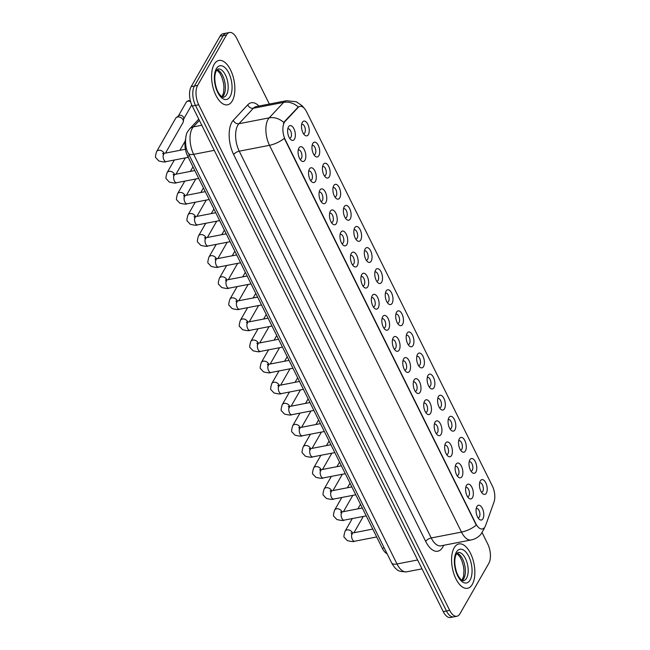<?xml version="1.0" encoding="UTF-8"?>
<svg xmlns="http://www.w3.org/2000/svg" width="650" height="650" viewBox="0 0 650 650"><rect width="100%" height="100%" fill="white"/><g stroke="black" fill="none" stroke-linecap="round" stroke-linejoin="round"><path stroke-width="0.97" d="M469.844 459.818A7.532 3.672 -101 0 1 475.304 461.663A7.532 3.672 -101 0 1 475.898 472.006A7.532 3.672 -101 0 1 472.046 472.436A7.532 3.672 -101 0 1 469.666 460.176A7.532 3.672 -101 0 1 469.844 459.818M470.901 470.998A4.704 2.299 79 0 0 471.348 471.006A4.704 2.299 79 0 0 472.339 470.186A4.704 2.299 79 0 0 472.404 464.782A4.704 2.299 79 0 0 469.552 461.76A4.704 2.299 79 0 0 469.146 461.931M459.379 438.734A7.532 3.672 -101 0 1 464.831 440.57A7.532 3.672 -101 0 1 465.424 450.913A7.532 3.672 -101 0 1 461.573 451.344A7.532 3.672 -101 0 1 459.192 439.083A7.532 3.672 -101 0 1 459.379 438.734M460.436 449.914A4.704 2.299 79 0 0 460.874 449.914A4.704 2.299 79 0 0 461.874 449.101A4.704 2.299 79 0 0 461.931 443.69A4.704 2.299 79 0 0 459.087 440.668A4.704 2.299 79 0 0 458.673 440.838M448.906 417.641A7.532 3.672 -101 0 1 454.366 419.486A7.532 3.672 -101 0 1 454.951 429.821A7.532 3.672 -101 0 1 451.1 430.251A7.532 3.672 -101 0 1 448.727 417.991A7.532 3.672 -101 0 1 448.906 417.641M449.962 428.821A4.704 2.299 79 0 0 450.409 428.821A4.704 2.299 79 0 0 451.401 428.009A4.704 2.299 79 0 0 451.466 422.606A4.704 2.299 79 0 0 448.614 419.583A4.704 2.299 79 0 0 448.207 419.746M438.441 396.549A7.532 3.672 -101 0 1 443.893 398.393A7.532 3.672 -101 0 1 444.486 408.736A7.532 3.672 -101 0 1 440.635 409.167A7.532 3.672 -101 0 1 438.254 396.898A7.532 3.672 -101 0 1 438.441 396.549M439.489 407.729A4.704 2.299 79 0 0 439.936 407.729A4.704 2.299 79 0 0 440.927 406.916A4.704 2.299 79 0 0 440.993 401.513A4.704 2.299 79 0 0 438.149 398.491A4.704 2.299 79 0 0 437.734 398.653M427.968 375.456A7.532 3.672 -101 0 1 433.428 377.301A7.532 3.672 -101 0 1 434.013 387.644A7.532 3.672 -101 0 1 430.162 388.074A7.532 3.672 -101 0 1 427.789 375.814A7.532 3.672 -101 0 1 427.968 375.456M429.024 386.644A4.704 2.299 79 0 0 429.471 386.644A4.704 2.299 79 0 0 430.462 385.824A4.704 2.299 79 0 0 430.527 380.421A4.704 2.299 79 0 0 427.676 377.398A4.704 2.299 79 0 0 427.261 377.569M417.503 354.372A7.532 3.672 -101 0 1 422.955 356.208A7.532 3.672 -101 0 1 423.548 366.551A7.532 3.672 -101 0 1 419.697 366.982A7.532 3.672 -101 0 1 417.316 354.721A7.532 3.672 -101 0 1 417.503 354.372M418.551 365.552A4.704 2.299 79 0 0 418.998 365.552A4.704 2.299 79 0 0 419.989 364.739A4.704 2.299 79 0 0 420.054 359.328A4.704 2.299 79 0 0 417.211 356.306A4.704 2.299 79 0 0 416.796 356.476M407.03 333.279A7.532 3.672 -101 0 1 412.49 335.124A7.532 3.672 -101 0 1 413.075 345.459A7.532 3.672 -101 0 1 409.224 345.889A7.532 3.672 -101 0 1 406.851 333.629A7.532 3.672 -101 0 1 407.03 333.279M408.086 344.459A4.704 2.299 79 0 0 408.533 344.459A4.704 2.299 79 0 0 409.524 343.647A4.704 2.299 79 0 0 409.589 338.244A4.704 2.299 79 0 0 406.738 335.221A4.704 2.299 79 0 0 406.323 335.384M396.557 312.187A7.532 3.672 -101 0 1 402.017 314.031A7.532 3.672 -101 0 1 402.61 324.374A7.532 3.672 -101 0 1 398.759 324.805A7.532 3.672 -101 0 1 396.378 312.536A7.532 3.672 -101 0 1 396.557 312.187M397.613 323.367A4.704 2.299 79 0 0 398.06 323.367A4.704 2.299 79 0 0 399.051 322.554A4.704 2.299 79 0 0 399.116 317.151A4.704 2.299 79 0 0 396.264 314.129A4.704 2.299 79 0 0 395.858 314.291M386.092 291.102A7.532 3.672 -101 0 1 391.552 292.939A7.532 3.672 -101 0 1 392.137 303.282A7.532 3.672 -101 0 1 388.286 303.713A7.532 3.672 -101 0 1 385.913 291.452A7.532 3.672 -101 0 1 386.092 291.102M387.148 302.283A4.704 2.299 79 0 0 387.587 302.283A4.704 2.299 79 0 0 388.586 301.47A4.704 2.299 79 0 0 388.643 296.059A4.704 2.299 79 0 0 385.799 293.036A4.704 2.299 79 0 0 385.385 293.207M375.619 270.01A7.532 3.672 -101 0 1 381.079 271.846A7.532 3.672 -101 0 1 381.672 282.189A7.532 3.672 -101 0 1 377.821 282.62A7.532 3.672 -101 0 1 375.44 270.359A7.532 3.672 -101 0 1 375.619 270.01M376.675 281.19A4.704 2.299 79 0 0 377.122 281.19A4.704 2.299 79 0 0 378.113 280.377A4.704 2.299 79 0 0 378.178 274.966A4.704 2.299 79 0 0 375.326 271.944A4.704 2.299 79 0 0 374.92 272.114M365.154 248.918A7.532 3.672 -101 0 1 370.614 250.762A7.532 3.672 -101 0 1 371.199 261.097A7.532 3.672 -101 0 1 367.348 261.527A7.532 3.672 -101 0 1 364.975 249.267A7.532 3.672 -101 0 1 365.154 248.918M366.21 260.098A4.704 2.299 79 0 0 366.649 260.098A4.704 2.299 79 0 0 367.648 259.285A4.704 2.299 79 0 0 367.705 253.882A4.704 2.299 79 0 0 364.861 250.859A4.704 2.299 79 0 0 364.447 251.022M354.681 227.825A7.532 3.672 -101 0 1 360.141 229.669A7.532 3.672 -101 0 1 360.734 240.012A7.532 3.672 -101 0 1 356.882 240.443A7.532 3.672 -101 0 1 354.502 228.174A7.532 3.672 -101 0 1 354.681 227.825M355.737 239.005A4.704 2.299 79 0 0 356.184 239.013A4.704 2.299 79 0 0 357.175 238.193A4.704 2.299 79 0 0 357.24 232.789A4.704 2.299 79 0 0 354.388 229.767A4.704 2.299 79 0 0 353.982 229.938M344.216 206.741A7.532 3.672 -101 0 1 349.676 208.577A7.532 3.672 -101 0 1 350.261 218.92A7.532 3.672 -101 0 1 346.409 219.351A7.532 3.672 -101 0 1 344.037 207.09A7.532 3.672 -101 0 1 344.216 206.741M345.272 217.921A4.704 2.299 79 0 0 345.711 217.921A4.704 2.299 79 0 0 346.71 217.108A4.704 2.299 79 0 0 346.767 211.697A4.704 2.299 79 0 0 343.923 208.674A4.704 2.299 79 0 0 343.509 208.845M333.743 185.648A7.532 3.672 -101 0 1 339.202 187.493A7.532 3.672 -101 0 1 339.796 197.827A7.532 3.672 -101 0 1 335.944 198.258A7.532 3.672 -101 0 1 333.564 185.998A7.532 3.672 -101 0 1 333.743 185.648M334.799 196.828A4.704 2.299 79 0 0 335.246 196.828A4.704 2.299 79 0 0 336.237 196.016A4.704 2.299 79 0 0 336.302 190.604A4.704 2.299 79 0 0 333.45 187.59A4.704 2.299 79 0 0 333.044 187.752M323.277 164.556A7.532 3.672 -101 0 1 328.729 166.4A7.532 3.672 -101 0 1 329.322 176.735A7.532 3.672 -101 0 1 325.471 177.174A7.532 3.672 -101 0 1 323.099 164.905A7.532 3.672 -101 0 1 323.277 164.556M324.334 175.736A4.704 2.299 79 0 0 324.773 175.736A4.704 2.299 79 0 0 325.772 174.923A4.704 2.299 79 0 0 325.829 169.52A4.704 2.299 79 0 0 322.985 166.498A4.704 2.299 79 0 0 322.571 166.66M312.804 143.463A7.532 3.672 -101 0 1 318.264 145.308A7.532 3.672 -101 0 1 318.858 155.651A7.532 3.672 -101 0 1 315.006 156.081A7.532 3.672 -101 0 1 312.626 143.821A7.532 3.672 -101 0 1 312.804 143.463M313.861 154.643A4.704 2.299 79 0 0 314.308 154.651A4.704 2.299 79 0 0 315.299 153.831A4.704 2.299 79 0 0 315.364 148.428A4.704 2.299 79 0 0 312.512 145.405A4.704 2.299 79 0 0 312.106 145.576M302.339 122.379A7.532 3.672 -101 0 1 307.791 124.215A7.532 3.672 -101 0 1 308.384 134.558A7.532 3.672 -101 0 1 304.533 134.989A7.532 3.672 -101 0 1 302.152 122.728A7.532 3.672 -101 0 1 302.339 122.379M303.396 133.559A4.704 2.299 79 0 0 303.834 133.559A4.704 2.299 79 0 0 304.834 132.746A4.704 2.299 79 0 0 304.891 127.335A4.704 2.299 79 0 0 302.047 124.312A4.704 2.299 79 0 0 301.632 124.483M480.317 480.911A7.532 3.672 -101 0 1 485.769 482.755A7.532 3.672 -101 0 1 486.363 493.09A7.532 3.672 -101 0 1 482.511 493.529A7.532 3.672 -101 0 1 480.139 481.26A7.532 3.672 -101 0 1 480.317 480.911M481.374 492.091A4.704 2.299 79 0 0 481.812 492.091A4.704 2.299 79 0 0 482.812 491.278A4.704 2.299 79 0 0 482.869 485.875A4.704 2.299 79 0 0 480.025 482.852A4.704 2.299 79 0 0 479.611 483.015M466.44 485.452A7.532 3.672 -101 0 1 471.9 487.297A7.532 3.672 -101 0 1 472.485 497.632A7.532 3.672 -101 0 1 468.634 498.062A7.532 3.672 -101 0 1 466.261 485.802A7.532 3.672 -101 0 1 466.44 485.452M467.496 496.632A4.704 2.299 79 0 0 467.943 496.632A4.704 2.299 79 0 0 468.934 495.82A4.704 2.299 79 0 0 468.999 490.417A4.704 2.299 79 0 0 466.148 487.394A4.704 2.299 79 0 0 465.733 487.557M455.975 464.36A7.532 3.672 -101 0 1 461.427 466.204A7.532 3.672 -101 0 1 462.02 476.548A7.532 3.672 -101 0 1 458.169 476.978A7.532 3.672 -101 0 1 455.788 464.709A7.532 3.672 -101 0 1 455.975 464.36M457.023 475.54A4.704 2.299 79 0 0 457.47 475.54A4.704 2.299 79 0 0 458.461 474.727A4.704 2.299 79 0 0 458.526 469.324A4.704 2.299 79 0 0 455.683 466.302A4.704 2.299 79 0 0 455.268 466.464M445.502 443.276A7.532 3.672 -101 0 1 450.962 445.112A7.532 3.672 -101 0 1 451.547 455.455A7.532 3.672 -101 0 1 447.696 455.886A7.532 3.672 -101 0 1 445.323 443.625A7.532 3.672 -101 0 1 445.502 443.276M446.558 454.456A4.704 2.299 79 0 0 447.005 454.456A4.704 2.299 79 0 0 447.996 453.635A4.704 2.299 79 0 0 448.061 448.232A4.704 2.299 79 0 0 445.209 445.209A4.704 2.299 79 0 0 444.795 445.38M435.029 422.183A7.532 3.672 -101 0 1 440.489 424.019A7.532 3.672 -101 0 1 441.082 434.363A7.532 3.672 -101 0 1 437.231 434.793A7.532 3.672 -101 0 1 434.85 422.532A7.532 3.672 -101 0 1 435.029 422.183M436.085 433.363A4.704 2.299 79 0 0 436.532 433.363A4.704 2.299 79 0 0 437.523 432.551A4.704 2.299 79 0 0 437.588 427.139A4.704 2.299 79 0 0 434.736 424.117A4.704 2.299 79 0 0 434.33 424.288M424.564 401.091A7.532 3.672 -101 0 1 430.024 402.935A7.532 3.672 -101 0 1 430.609 413.27A7.532 3.672 -101 0 1 426.757 413.701A7.532 3.672 -101 0 1 424.385 401.44A7.532 3.672 -101 0 1 424.564 401.091M425.62 412.271A4.704 2.299 79 0 0 426.059 412.271A4.704 2.299 79 0 0 427.058 411.458A4.704 2.299 79 0 0 427.115 406.055A4.704 2.299 79 0 0 424.271 403.033A4.704 2.299 79 0 0 423.857 403.195M414.091 379.998A7.532 3.672 -101 0 1 419.551 381.842A7.532 3.672 -101 0 1 420.144 392.186A7.532 3.672 -101 0 1 416.293 392.616A7.532 3.672 -101 0 1 413.912 380.348A7.532 3.672 -101 0 1 414.091 379.998M415.147 391.178A4.704 2.299 79 0 0 415.594 391.178A4.704 2.299 79 0 0 416.585 390.366A4.704 2.299 79 0 0 416.65 384.963A4.704 2.299 79 0 0 413.798 381.94A4.704 2.299 79 0 0 413.392 382.102M403.626 358.914A7.532 3.672 -101 0 1 409.086 360.75A7.532 3.672 -101 0 1 409.671 371.093A7.532 3.672 -101 0 1 405.819 371.524A7.532 3.672 -101 0 1 403.447 359.263A7.532 3.672 -101 0 1 403.626 358.914M404.682 370.094A4.704 2.299 79 0 0 405.121 370.094A4.704 2.299 79 0 0 406.12 369.281A4.704 2.299 79 0 0 406.177 363.87A4.704 2.299 79 0 0 403.333 360.848A4.704 2.299 79 0 0 402.919 361.018M393.152 337.821A7.532 3.672 -101 0 1 398.613 339.666A7.532 3.672 -101 0 1 399.206 350.001A7.532 3.672 -101 0 1 395.354 350.431A7.532 3.672 -101 0 1 392.974 338.171A7.532 3.672 -101 0 1 393.152 337.821M394.209 349.001A4.704 2.299 79 0 0 394.656 349.001A4.704 2.299 79 0 0 395.647 348.189A4.704 2.299 79 0 0 395.712 342.777A4.704 2.299 79 0 0 392.86 339.755A4.704 2.299 79 0 0 392.454 339.926M382.688 316.729A7.532 3.672 -101 0 1 388.148 318.573A7.532 3.672 -101 0 1 388.733 328.908A7.532 3.672 -101 0 1 384.881 329.347A7.532 3.672 -101 0 1 382.509 317.078A7.532 3.672 -101 0 1 382.688 316.729M383.744 327.909A4.704 2.299 79 0 0 384.183 327.909A4.704 2.299 79 0 0 385.182 327.096A4.704 2.299 79 0 0 385.239 321.693A4.704 2.299 79 0 0 382.395 318.671A4.704 2.299 79 0 0 381.981 318.833M372.214 295.636A7.532 3.672 -101 0 1 377.674 297.481A7.532 3.672 -101 0 1 378.267 307.824A7.532 3.672 -101 0 1 374.416 308.254A7.532 3.672 -101 0 1 372.036 295.994A7.532 3.672 -101 0 1 372.214 295.636M373.271 306.816A4.704 2.299 79 0 0 373.717 306.824A4.704 2.299 79 0 0 374.709 306.004A4.704 2.299 79 0 0 374.774 300.601A4.704 2.299 79 0 0 371.922 297.578A4.704 2.299 79 0 0 371.516 297.749M361.749 274.552A7.532 3.672 -101 0 1 367.201 276.388A7.532 3.672 -101 0 1 367.794 286.731A7.532 3.672 -101 0 1 363.943 287.162A7.532 3.672 -101 0 1 361.571 274.901A7.532 3.672 -101 0 1 361.749 274.552M362.806 285.732A4.704 2.299 79 0 0 363.244 285.732A4.704 2.299 79 0 0 364.244 284.919A4.704 2.299 79 0 0 364.301 279.508A4.704 2.299 79 0 0 361.457 276.486A4.704 2.299 79 0 0 361.043 276.656M351.276 253.459A7.532 3.672 -101 0 1 356.736 255.304A7.532 3.672 -101 0 1 357.329 265.639A7.532 3.672 -101 0 1 353.478 266.069A7.532 3.672 -101 0 1 351.098 253.809A7.532 3.672 -101 0 1 351.276 253.459M352.332 264.639A4.704 2.299 79 0 0 352.779 264.639A4.704 2.299 79 0 0 353.771 263.827A4.704 2.299 79 0 0 353.836 258.424A4.704 2.299 79 0 0 350.984 255.401A4.704 2.299 79 0 0 350.577 255.564M340.811 232.367A7.532 3.672 -101 0 1 346.263 234.211A7.532 3.672 -101 0 1 346.856 244.554A7.532 3.672 -101 0 1 343.005 244.985A7.532 3.672 -101 0 1 340.624 232.716A7.532 3.672 -101 0 1 340.811 232.367M341.868 243.547A4.704 2.299 79 0 0 342.306 243.547A4.704 2.299 79 0 0 343.306 242.734A4.704 2.299 79 0 0 343.363 237.331A4.704 2.299 79 0 0 340.519 234.309A4.704 2.299 79 0 0 340.104 234.471M330.338 211.274A7.532 3.672 -101 0 1 335.798 213.119A7.532 3.672 -101 0 1 336.383 223.462A7.532 3.672 -101 0 1 332.532 223.893A7.532 3.672 -101 0 1 330.159 211.632A7.532 3.672 -101 0 1 330.338 211.274M331.394 222.454A4.704 2.299 79 0 0 331.841 222.463A4.704 2.299 79 0 0 332.832 221.642A4.704 2.299 79 0 0 332.898 216.239A4.704 2.299 79 0 0 330.046 213.216A4.704 2.299 79 0 0 329.639 213.387M319.873 190.19A7.532 3.672 -101 0 1 325.325 192.026A7.532 3.672 -101 0 1 325.918 202.369A7.532 3.672 -101 0 1 322.067 202.8A7.532 3.672 -101 0 1 319.686 190.539A7.532 3.672 -101 0 1 319.873 190.19M320.921 201.37A4.704 2.299 79 0 0 321.368 201.37A4.704 2.299 79 0 0 322.359 200.558A4.704 2.299 79 0 0 322.424 195.146A4.704 2.299 79 0 0 319.581 192.124A4.704 2.299 79 0 0 319.166 192.294M309.4 169.097A7.532 3.672 -101 0 1 314.86 170.942A7.532 3.672 -101 0 1 315.445 181.277A7.532 3.672 -101 0 1 311.594 181.707A7.532 3.672 -101 0 1 309.221 169.447A7.532 3.672 -101 0 1 309.4 169.097M310.456 180.278A4.704 2.299 79 0 0 310.903 180.278A4.704 2.299 79 0 0 311.894 179.465A4.704 2.299 79 0 0 311.959 174.062A4.704 2.299 79 0 0 309.108 171.039A4.704 2.299 79 0 0 308.693 171.202M298.935 148.005A7.532 3.672 -101 0 1 304.387 149.849A7.532 3.672 -101 0 1 304.98 160.192A7.532 3.672 -101 0 1 301.129 160.623A7.532 3.672 -101 0 1 298.748 148.354A7.532 3.672 -101 0 1 298.935 148.005M299.983 159.185A4.704 2.299 79 0 0 300.43 159.185A4.704 2.299 79 0 0 301.421 158.373A4.704 2.299 79 0 0 301.486 152.969A4.704 2.299 79 0 0 298.642 149.947A4.704 2.299 79 0 0 298.228 150.109M288.462 126.921A7.532 3.672 -101 0 1 293.922 128.757A7.532 3.672 -101 0 1 294.507 139.1A7.532 3.672 -101 0 1 290.656 139.531A7.532 3.672 -101 0 1 288.283 127.27A7.532 3.672 -101 0 1 288.462 126.921M289.518 138.101A4.704 2.299 79 0 0 289.965 138.101A4.704 2.299 79 0 0 290.956 137.28A4.704 2.299 79 0 0 291.021 131.877A4.704 2.299 79 0 0 288.169 128.854A4.704 2.299 79 0 0 287.755 129.025M476.913 506.545A7.532 3.672 -101 0 1 482.365 508.381A7.532 3.672 -101 0 1 482.958 518.724A7.532 3.672 -101 0 1 479.107 519.155A7.532 3.672 -101 0 1 476.726 506.894A7.532 3.672 -101 0 1 476.913 506.545M477.961 517.725A4.704 2.299 79 0 0 478.408 517.725A4.704 2.299 79 0 0 479.399 516.913A4.704 2.299 79 0 0 479.464 511.501A4.704 2.299 79 0 0 476.621 508.479A4.704 2.299 79 0 0 476.206 508.649M485.672 525.346A12.707 6.199 -101 0 1 485.038 526.744A12.707 6.199 -101 0 1 482.357 528.946A12.707 6.199 -101 0 1 475.824 523.64L285.342 139.904A12.707 6.199 -101 0 1 285.131 121.363L298.114 107.469A12.707 6.199 -101 0 1 300.007 106.364A12.707 6.199 -101 0 1 306.532 111.67L492.359 486.005A12.707 6.199 -101 0 1 493.992 502.052L485.672 525.346M387.099 553.767A14.121 6.89 -101 0 1 382.289 548.242L187.655 156.146A14.121 6.89 -101 0 1 185.543 139.246M472.29 584.391A22.596 11.026 79 0 0 472.591 558.439A22.596 11.026 79 0 0 458.924 543.928A22.596 11.026 79 0 0 454.147 547.844A22.596 11.026 79 0 0 453.854 573.788A22.596 11.026 79 0 0 467.521 588.299A22.596 11.026 79 0 0 472.29 584.391A22.596 11.026 79 0 0 472.591 558.439A22.596 11.026 79 0 0 458.924 543.928A22.596 11.026 79 0 0 454.147 547.844A22.596 11.026 79 0 0 453.854 573.788A22.596 11.026 79 0 0 467.521 588.299A22.596 11.026 79 0 0 472.29 584.391M232.294 100.904A22.596 11.026 79 0 0 232.594 74.961A22.596 11.026 79 0 0 218.92 60.45A22.596 11.026 79 0 0 214.151 64.358A22.596 11.026 79 0 0 213.85 90.309A22.596 11.026 79 0 0 227.516 104.821A22.596 11.026 79 0 0 232.294 100.904A22.596 11.026 79 0 0 232.594 74.961A22.596 11.026 79 0 0 218.92 60.45A22.596 11.026 79 0 0 214.151 64.358A22.596 11.026 79 0 0 213.85 90.309A22.596 11.026 79 0 0 227.516 104.821A22.596 11.026 79 0 0 232.294 100.904M476.304 525.143L284.302 138.361A16.477 7.085 153.6 0 1 269.49 145.316A18.826 9.189 -101 0 1 268.019 119.47A18.826 9.189 -101 0 1 269.189 117.853L283.652 102.375A18.826 9.189 -101 0 1 286.455 100.726L256.206 106.592A18.826 9.189 79 0 0 253.394 108.241L238.932 123.719A18.826 9.189 79 0 0 237.762 125.328A18.826 9.189 79 0 0 239.241 151.182L431.234 537.964A18.826 9.189 79 0 0 440.903 545.829L471.161 539.963A18.826 9.189 -101 0 1 461.492 532.098A16.477 7.085 -26.4 0 0 476.304 525.143M269.344 104.049L236.754 38.399A14.121 6.89 79 0 0 229.507 32.5L223.047 33.751A14.121 6.89 79 0 0 220.066 36.197L191.165 86.653L194.391 86.028A14.121 6.89 79 0 0 195.496 105.422L446.461 610.976A14.121 6.89 79 0 0 453.708 616.874A14.121 6.89 79 0 1 446.461 610.976L195.496 105.422A14.121 6.89 79 0 1 194.391 86.028L223.291 35.571L194.391 86.028L197.616 85.402A14.121 6.89 79 0 0 198.729 104.796L449.686 610.35A14.121 6.89 79 0 0 456.934 616.249A14.121 6.89 79 0 0 459.924 613.803L488.824 563.347A14.121 6.89 79 0 0 487.719 543.952L482.121 532.683M226.273 33.126A14.121 6.89 79 0 0 223.291 35.571A14.121 6.89 79 0 1 226.273 33.126M283.465 123.695L284.554 121.477L298.261 106.99A16.477 13.561 -136.9 0 0 283.652 102.375L253.394 108.241A4.704 3.876 43.1 0 1 247.764 104.812A23.538 11.481 -101 0 1 258.936 106.064M229.507 32.5A14.121 6.89 79 0 0 226.525 34.946L197.616 85.402M191.165 86.653A14.121 6.89 79 0 0 192.27 106.048L443.235 611.601A14.121 6.89 79 0 0 450.483 617.5L456.934 616.249M188.24 157.332L166.107 161.623C165.555 162.248 163.134 162.029 158.844 160.972L155.943 157.844C155.171 157.731 155.391 155.651 156.601 151.612L175.679 118.308A4.233 3.217 29.8 0 1 176.304 117.585A4.233 3.217 29.8 0 1 177.653 116.984A4.233 3.217 29.8 0 1 182.983 119.706A4.233 3.217 29.8 0 1 183.332 121.607A4.233 3.217 29.8 0 1 183.032 122.517L165.506 153.107M176.304 117.585L178.669 115.716A3.063 2.324 29.8 0 1 179.644 115.286A3.063 2.324 29.8 0 1 183.495 117.252A3.063 2.324 29.8 0 1 183.747 118.625L183.332 121.607M285.131 121.363L284.554 121.477M298.114 107.469L297.529 107.583M384.174 547.877L382.289 548.242M189.54 155.781L187.655 156.146M233.683 154.619A4.704 2.023 153.6 0 1 239.241 151.182L269.49 145.316L461.492 532.098L431.234 537.964A4.704 2.023 153.6 0 0 425.685 541.401L233.683 154.619A23.538 11.481 -101 0 1 231.839 122.306A23.538 11.481 -101 0 1 233.301 120.291L247.764 104.812M471.161 539.963C475.085 539.151 478.343 537.249 480.935 534.243L484.152 528.661A16.477 11.099 -160.4 0 0 484.445 527.605M283.871 122.533A16.477 13.561 -136.9 0 0 269.189 117.853L238.932 123.719A4.704 3.876 43.1 0 1 233.301 120.291M443.633 545.301A23.538 11.481 -101 0 1 425.685 541.401M198.729 104.796L192.27 106.048M449.686 610.35L443.235 611.601M226.525 34.946L220.066 36.197M199.404 120.412L193.351 126.88A18.826 9.189 79 0 0 192.181 128.497A18.826 9.189 79 0 0 193.659 154.343L396.996 563.972A18.826 9.189 79 0 0 406.664 571.829C401.058 571.797 397.792 570.992 396.866 569.424C395.371 568.563 393.616 566.378 391.609 562.843L188.264 153.221A9.417 4.046 153.6 0 0 193.659 154.343L214.264 150.353M417.601 559.975L396.996 563.972A9.417 4.046 153.6 0 1 391.609 562.843M201.801 125.247L193.351 126.88A9.417 7.743 -136.9 0 0 189.67 128.871L198.77 119.137M376.691 536.957L354.559 541.247A4.233 2.064 -101 0 1 352.276 539.264A4.233 2.064 -101 0 1 352.048 533.666A4.233 2.064 -101 0 1 352.942 532.935L351.098 533.041L352.227 534.243M354.559 541.247C354.006 541.872 351.585 541.653 347.295 540.597L344.394 537.469C343.623 537.355 343.842 535.283 345.053 531.237A4.233 3.217 29.8 0 1 348.668 529.929A4.233 3.217 29.8 0 1 352.357 532.642A4.233 3.217 29.8 0 1 352.454 532.854A4.233 3.217 29.8 0 1 352.519 533.008M366.218 515.872L344.086 520.163A4.233 2.064 -101 0 1 341.811 518.172A4.233 2.064 -101 0 1 341.583 512.574A4.233 2.064 -101 0 1 342.477 511.843L340.632 511.948L341.762 513.151M344.086 520.163C343.533 520.78 341.112 520.561 336.822 519.504L333.921 516.376C333.149 516.271 333.369 514.191 334.579 510.144A4.233 3.217 29.8 0 1 338.203 508.844A4.233 3.217 29.8 0 1 341.884 511.55A4.233 3.217 29.8 0 1 341.989 511.769A4.233 3.217 29.8 0 1 342.046 511.916M355.753 494.78L333.621 499.07A4.233 2.064 -101 0 1 331.338 497.079A4.233 2.064 -101 0 1 331.11 491.481A4.233 2.064 -101 0 1 332.004 490.75L330.159 490.856L331.289 492.058M333.621 499.07C333.068 499.688 330.647 499.476 326.357 498.42L323.456 495.292C322.684 495.178 322.896 493.098 324.114 489.06A4.233 3.217 29.8 0 1 327.73 487.752A4.233 3.217 29.8 0 1 331.419 490.457A4.233 3.217 29.8 0 1 331.516 490.677A4.233 3.217 29.8 0 1 331.573 490.823M345.28 473.688L323.148 477.977A4.233 2.064 -101 0 1 320.873 475.995A4.233 2.064 -101 0 1 320.645 470.397A4.233 2.064 -101 0 1 321.539 469.657L319.686 469.771L320.816 470.966M323.148 477.977C322.595 478.603 320.174 478.384 315.884 477.327L312.983 474.199C312.211 474.086 312.431 472.006 313.641 467.968A4.233 3.217 29.8 0 1 317.265 466.659A4.233 3.217 29.8 0 1 320.946 469.365A4.233 3.217 29.8 0 1 321.051 469.584A4.233 3.217 29.8 0 1 321.108 469.739M334.815 452.603L312.683 456.893A4.233 2.064 -101 0 1 310.399 454.902A4.233 2.064 -101 0 1 310.172 449.304A4.233 2.064 -101 0 1 311.066 448.573L309.221 448.679L310.351 449.881M312.683 456.893C312.13 457.511 309.709 457.291 305.419 456.235L302.518 453.107C301.746 452.993 301.957 450.921 303.168 446.875A4.233 3.217 29.8 0 1 306.792 445.567A4.233 3.217 29.8 0 1 310.481 448.281A4.233 3.217 29.8 0 1 310.578 448.492A4.233 3.217 29.8 0 1 310.635 448.646M462.329 580.442A14.349 6.996 79 0 0 463.734 578.736A14.349 6.996 79 0 0 464.433 563.956A14.349 6.996 79 0 0 457.039 553.158M466.562 578.183A14.349 6.996 79 0 0 466.749 561.706A14.349 6.996 79 0 0 458.071 552.5L456.357 554.101C454.22 558.496 454.269 564.444 456.495 571.927C459.891 581.059 464.051 581.133 463.531 580.669A14.349 6.996 79 0 0 466.562 578.183M456.324 552.224A17.168 8.377 79 0 0 457.673 575.803A17.168 8.377 79 0 0 470.113 580.003A17.168 8.377 79 0 0 468.772 556.424A17.168 8.377 79 0 0 456.324 552.224M222.324 96.964A14.349 6.996 79 0 0 223.738 95.257A14.349 6.996 79 0 0 224.429 80.478A14.349 6.996 79 0 0 217.035 69.672M226.557 94.705A14.349 6.996 79 0 0 226.752 78.228A14.349 6.996 79 0 0 218.067 69.022L216.361 70.623C214.224 75.018 214.273 80.966 216.491 88.449C219.887 97.581 224.047 97.654 223.527 97.191A14.349 6.996 79 0 0 226.557 94.705M216.328 68.746A17.168 8.377 79 0 0 217.669 92.324A17.168 8.377 79 0 0 230.116 96.525A17.168 8.377 79 0 0 228.768 72.946A17.168 8.377 79 0 0 216.328 68.746M324.342 431.511L302.209 435.801A4.233 2.064 -101 0 1 299.934 433.81A4.233 2.064 -101 0 1 299.707 428.212A4.233 2.064 -101 0 1 300.601 427.481L298.748 427.586L299.877 428.789M302.209 435.801C301.657 436.418 299.236 436.199 294.946 435.151L292.045 432.023C291.273 431.909 291.493 429.829 292.703 425.782A4.233 3.217 29.8 0 1 296.327 424.483A4.233 3.217 29.8 0 1 300.007 427.188A4.233 3.217 29.8 0 1 300.113 427.407A4.233 3.217 29.8 0 1 300.17 427.554M313.877 410.418L291.744 414.708A4.233 2.064 -101 0 1 289.461 412.717A4.233 2.064 -101 0 1 289.234 407.119A4.233 2.064 -101 0 1 290.127 406.388L288.283 406.494L289.412 407.696M291.744 414.708C291.192 415.326 288.771 415.114 284.481 414.058L281.58 410.93C280.8 410.816 281.019 408.736 282.23 404.698A4.233 3.217 29.8 0 1 285.854 403.39A4.233 3.217 29.8 0 1 289.543 406.096A4.233 3.217 29.8 0 1 289.64 406.315A4.233 3.217 29.8 0 1 289.697 406.461M303.404 389.326L281.271 393.616A4.233 2.064 -101 0 1 278.996 391.633A4.233 2.064 -101 0 1 278.769 386.035A4.233 2.064 -101 0 1 279.662 385.304L277.81 385.409L278.939 386.604M281.271 393.616C280.719 394.241 278.298 394.022 274.007 392.966L271.107 389.838C270.335 389.724 270.554 387.644 271.765 383.606A4.233 3.217 29.8 0 1 275.389 382.298A4.233 3.217 29.8 0 1 279.069 385.011A4.233 3.217 29.8 0 1 279.167 385.223A4.233 3.217 29.8 0 1 279.232 385.377M292.939 368.241L270.806 372.531A4.233 2.064 -101 0 1 268.523 370.541A4.233 2.064 -101 0 1 268.296 364.942A4.233 2.064 -101 0 1 269.189 364.211L267.345 364.317L268.474 365.519M270.806 372.531C270.246 373.149 267.824 372.929 263.543 371.873L260.642 368.745C259.862 368.631 260.081 366.559 261.292 362.513A4.233 3.217 29.8 0 1 264.916 361.205A4.233 3.217 29.8 0 1 268.604 363.919A4.233 3.217 29.8 0 1 268.702 364.13A4.233 3.217 29.8 0 1 268.759 364.284M282.466 347.149L260.333 351.439A4.233 2.064 -101 0 1 258.058 349.448A4.233 2.064 -101 0 1 257.831 343.85A4.233 2.064 -101 0 1 258.724 343.119L256.872 343.224L258.001 344.427M260.333 351.439C259.781 352.056 257.359 351.837 253.069 350.789L250.169 347.661C249.397 347.547 249.616 345.467 250.827 341.429A4.233 3.217 29.8 0 1 254.443 340.121A4.233 3.217 29.8 0 1 258.131 342.826A4.233 3.217 29.8 0 1 258.229 343.046A4.233 3.217 29.8 0 1 258.294 343.192M272.001 326.056L249.868 330.346A4.233 2.064 -101 0 1 247.585 328.356A4.233 2.064 -101 0 1 247.357 322.766A4.233 2.064 -101 0 1 248.251 322.026L246.407 322.132L247.536 323.334M249.868 330.346C249.307 330.972 246.886 330.752 242.604 329.696L239.704 326.568C238.924 326.454 239.143 324.374 240.354 320.336A4.233 3.217 29.8 0 1 243.977 319.028A4.233 3.217 29.8 0 1 247.666 321.734A4.233 3.217 29.8 0 1 247.764 321.953A4.233 3.217 29.8 0 1 247.821 322.099M261.527 304.964L239.395 309.254A4.233 2.064 -101 0 1 237.112 307.271A4.233 2.064 -101 0 1 236.884 301.673A4.233 2.064 -101 0 1 237.786 300.942L235.934 301.048L237.063 302.25M239.395 309.254C238.842 309.879 236.421 309.66 232.131 308.604L229.231 305.476C228.459 305.362 228.678 303.29 229.889 299.244A4.233 3.217 29.8 0 1 233.504 297.936A4.233 3.217 29.8 0 1 237.193 300.649A4.233 3.217 29.8 0 1 237.291 300.861A4.233 3.217 29.8 0 1 237.356 301.015M251.062 283.879L228.922 288.169A4.233 2.064 -101 0 1 226.647 286.179A4.233 2.064 -101 0 1 226.419 280.581A4.233 2.064 -101 0 1 227.313 279.849L225.469 279.955L226.598 281.158M228.922 288.169C228.369 288.787 225.948 288.567 221.666 287.511L218.766 284.383C217.986 284.269 218.205 282.197 219.416 278.151A4.233 3.217 29.8 0 1 223.039 276.851A4.233 3.217 29.8 0 1 226.728 279.557A4.233 3.217 29.8 0 1 226.826 279.776A4.233 3.217 29.8 0 1 226.882 279.923M240.589 262.787L218.457 267.077A4.233 2.064 -101 0 1 216.174 265.086A4.233 2.064 -101 0 1 215.946 259.488A4.233 2.064 -101 0 1 216.84 258.757L214.996 258.863L216.125 260.065M218.457 267.077C217.904 267.694 215.483 267.483 211.193 266.427L208.293 263.299C207.521 263.185 207.74 261.105 208.951 257.067A4.233 3.217 29.8 0 1 212.566 255.759A4.233 3.217 29.8 0 1 216.255 258.464A4.233 3.217 29.8 0 1 216.352 258.684A4.233 3.217 29.8 0 1 216.418 258.83M230.124 241.694L207.984 245.984A4.233 2.064 -101 0 1 205.709 243.994A4.233 2.064 -101 0 1 205.481 238.404A4.233 2.064 -101 0 1 206.375 237.664L204.531 237.77L205.66 238.972M207.984 245.984C207.431 246.61 205.01 246.391 200.728 245.334L197.827 242.206C197.048 242.092 197.267 240.012 198.477 235.974A4.233 3.217 29.8 0 1 202.101 234.666A4.233 3.217 29.8 0 1 205.782 237.372A4.233 3.217 29.8 0 1 205.888 237.591A4.233 3.217 29.8 0 1 205.944 237.738M219.651 220.602L197.519 224.892A4.233 2.064 -101 0 1 195.236 222.909A4.233 2.064 -101 0 1 195.008 217.311A4.233 2.064 -101 0 1 195.902 216.58L194.058 216.686L195.187 217.888M197.519 224.892C196.966 225.518 194.545 225.298 190.255 224.242L187.354 221.114C186.582 221 186.802 218.928 188.013 214.882A4.233 3.217 29.8 0 1 191.628 213.574A4.233 3.217 29.8 0 1 195.317 216.287A4.233 3.217 29.8 0 1 195.414 216.499A4.233 3.217 29.8 0 1 195.479 216.653M209.178 199.518L187.046 203.808A4.233 2.064 -101 0 1 184.771 201.817A4.233 2.064 -101 0 1 184.543 196.219A4.233 2.064 -101 0 1 185.437 195.487L183.593 195.593L184.722 196.796M187.046 203.808C186.493 204.425 184.072 204.206 179.782 203.149L176.881 200.021C176.109 199.916 176.329 197.836 177.539 193.789A4.233 3.217 29.8 0 1 181.163 192.489A4.233 3.217 29.8 0 1 184.844 195.195A4.233 3.217 29.8 0 1 184.949 195.414A4.233 3.217 29.8 0 1 185.006 195.561M198.713 178.425L176.581 182.715A4.233 2.064 -101 0 1 174.298 180.724A4.233 2.064 -101 0 1 174.07 175.126A4.233 2.064 -101 0 1 174.964 174.395L173.119 174.501L174.249 175.703M176.581 182.715C176.028 183.332 173.607 183.121 169.317 182.065L166.416 178.937C165.644 178.823 165.856 176.743 167.074 172.705A4.233 3.217 29.8 0 1 170.69 171.397A4.233 3.217 29.8 0 1 174.379 174.102A4.233 3.217 29.8 0 1 174.476 174.322A4.233 3.217 29.8 0 1 174.533 174.468M166.107 161.623A4.233 2.064 -101 0 1 163.832 159.64A4.233 2.064 -101 0 1 163.605 154.042A4.233 2.064 -101 0 1 164.499 153.303L162.646 153.416L163.776 154.611M156.601 151.612A4.233 3.217 29.8 0 1 160.225 150.304A4.233 3.217 29.8 0 1 163.906 153.01A4.233 3.217 29.8 0 1 164.011 153.229A4.233 3.217 29.8 0 1 164.068 153.384M178.393 115.936L186.331 102.082A3.063 2.324 29.8 0 1 190.694 101.969M304.127 108.128L302.307 105.885L296.359 101.766L286.455 100.726M484.152 528.661L484.599 527.41M188.264 153.221C184.096 146.218 185.412 134.046 187.793 131.43L189.67 128.871M406.664 571.829L422.012 568.856M345.053 531.237L352.308 518.57M357.866 508.861L360.482 504.302M372.783 529.084L352.942 532.935M353.957 532.74L363.293 516.441M334.579 510.144L341.835 497.477M347.401 487.768L350.009 483.21M362.31 507.999L342.477 511.843M343.484 511.648L352.82 495.349M324.114 489.06L331.37 476.385M336.928 466.676L339.536 462.118M351.845 486.907L332.004 490.75M333.019 490.555L342.355 474.256M313.641 467.968L320.897 455.293M326.463 445.591L329.071 441.025M341.372 465.814L321.539 469.657M322.546 469.462L331.882 453.164M303.168 446.875L310.432 434.208M315.989 424.499L318.598 419.941M330.907 444.73L311.066 448.573M312.081 448.378L321.409 432.079M461.988 580.263L463.588 576.306L463.97 570.456L463.434 566.085L461.752 560.381L459.81 556.611L456.788 553.442M221.983 96.785L223.584 92.828L223.966 86.978L223.429 82.599L221.756 76.903L219.806 73.133L216.791 69.964M292.703 425.782L299.959 413.116M305.516 403.406L308.132 398.848M320.434 423.637L300.601 427.481M301.608 427.286L310.944 410.987M282.23 404.698L289.494 392.023M295.051 382.314L297.659 377.756M309.969 402.545L290.127 406.388M291.143 406.193L300.471 389.894M271.765 383.606L279.021 370.939M284.578 361.229L287.194 356.663M299.496 381.452L279.662 385.304M280.67 385.101L290.006 368.81M261.292 362.513L268.556 349.846M274.113 340.137L276.721 335.579M289.031 360.368L269.189 364.211M270.197 364.016L279.533 347.717M250.827 341.429L258.082 328.754M263.64 319.044L266.256 314.486M278.558 339.276L258.724 343.119M259.732 342.924L269.067 326.625M240.354 320.336L247.609 307.661M253.175 297.952L255.783 293.394M268.092 318.183L248.251 322.026M249.259 321.831L258.594 305.533M229.889 299.244L237.144 286.577M242.702 276.868L245.318 272.309M257.619 297.091L237.786 300.942M238.794 300.747L248.129 284.448M219.416 278.151L226.671 265.484M232.237 255.775L234.845 251.217M247.154 276.006L227.313 279.849M228.321 279.654L237.656 263.356M208.951 257.067L216.206 244.392M221.764 234.682L224.38 230.124M236.681 254.914L216.84 258.757M217.856 258.562L227.191 242.263M198.477 235.974L205.733 223.299M211.299 213.598L213.907 209.032M226.216 233.821L206.375 237.664M207.382 237.469L216.718 221.171M188.013 214.882L195.268 202.215M200.826 192.506L203.442 187.947M215.743 212.729L195.902 216.58M196.918 216.385L206.253 200.086M177.539 193.789L184.795 181.123M190.361 171.413L192.969 166.855M205.27 191.644L185.437 195.487M186.444 195.293L195.78 178.994M167.074 172.705L174.33 160.03M179.888 150.321L185.161 141.123M194.805 170.552L174.964 174.395M175.979 174.2L185.315 157.901M185.404 149.256L164.499 153.303M191.636 105.121L183.698 118.974M186.331 102.082L188.492 100.579L190.401 100.888"/></g></svg>
